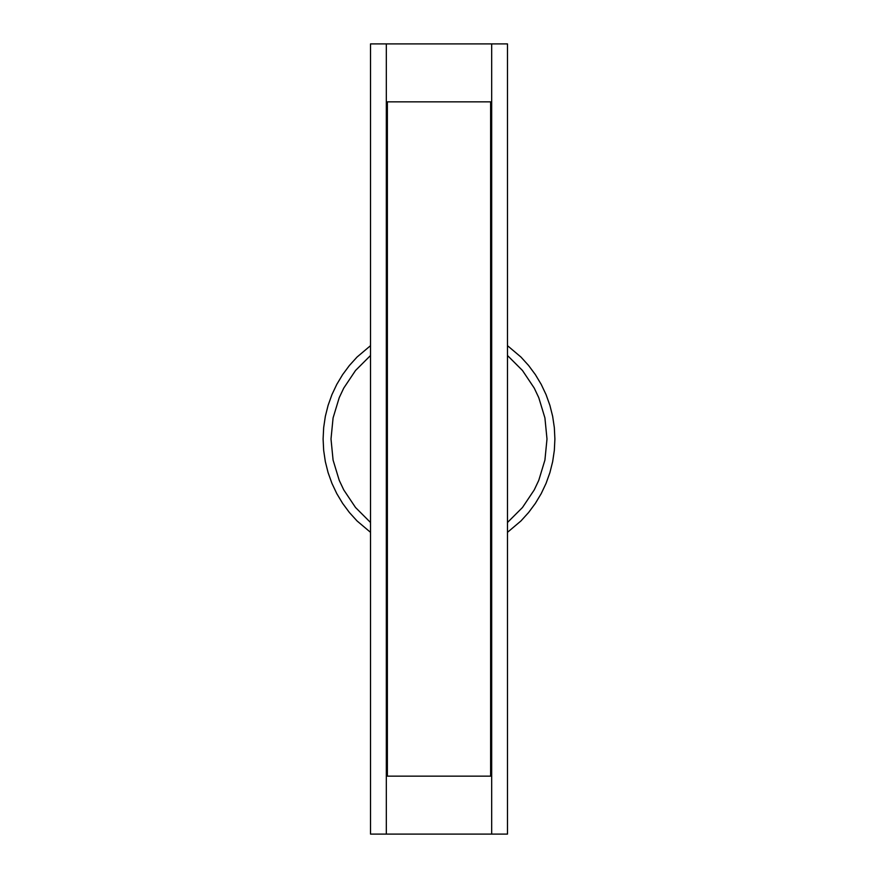 <?xml version="1.0" encoding="UTF-8"?>
<svg xmlns="http://www.w3.org/2000/svg" width="878" height="878" viewBox="0 0 878 878"><rect width="100%" height="100%" fill="white"/><g stroke="black" fill="none" stroke-linecap="round" stroke-linejoin="round"><path stroke-width="1.32" d="M490.626 776.152L387.374 776.152L387.374 101.848L490.626 101.848L490.626 776.152M386.32 834.1L386.32 43.9L491.68 43.9L491.68 834.1L370.516 834.1L370.516 43.9L386.32 43.9M491.68 43.9L507.484 43.9L507.484 834.1L491.68 834.1M507.484 355.502L522.476 370.494L534.241 388.087L538.774 397.668L544.92 417.928L546.994 439L544.92 460.072L538.774 480.332L534.241 489.913L522.476 507.506L507.484 522.498M370.516 522.498L355.524 507.506L343.759 489.913L339.226 480.332L333.08 460.072L331.006 439L333.08 417.928L339.226 397.668L343.759 388.087L355.524 370.494L370.516 355.502M370.516 532.331L357.05 520.95L349.411 512.522L342.639 503.39L336.79 493.634L331.928 483.35L328.098 472.638L325.332 461.608L323.664 450.359L323.104 439L323.664 427.641L325.332 416.391L328.098 405.362L331.928 394.65L336.79 384.366L342.639 374.61L349.411 365.478L357.05 357.05L370.516 345.669M507.484 345.669L520.95 357.05L528.589 365.478L535.361 374.61L541.21 384.366L546.072 394.65L549.902 405.362L552.668 416.391L554.336 427.641L554.896 439L554.336 450.359L552.668 461.608L549.902 472.638L546.072 483.35L541.21 493.634L535.361 503.39L528.589 512.522L520.95 520.95L507.484 532.331"/></g></svg>
